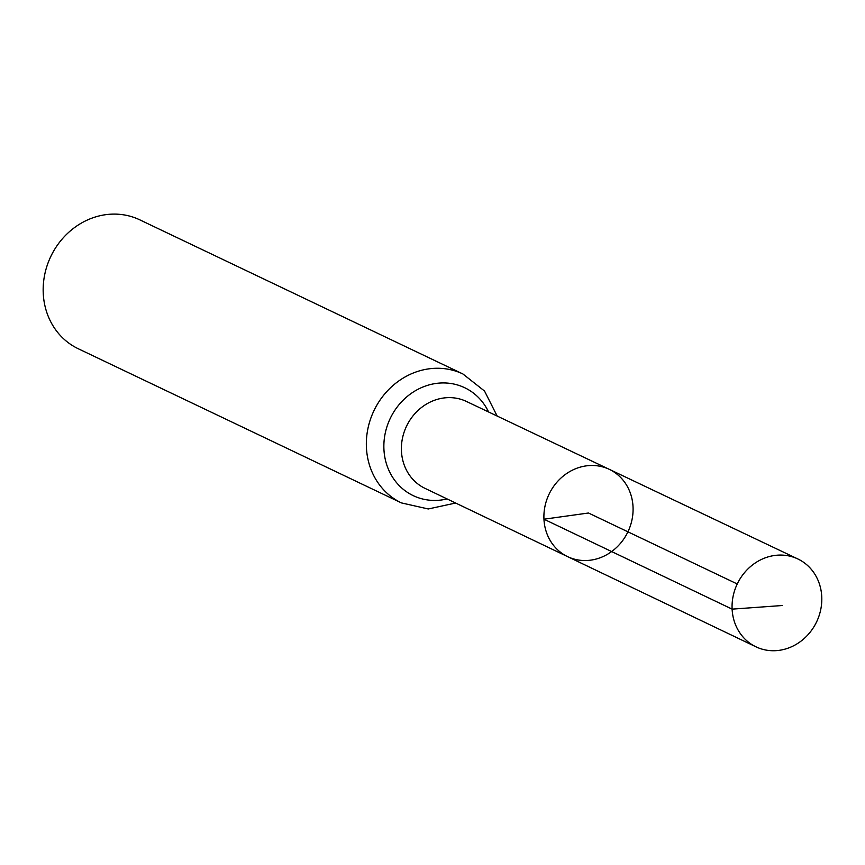 <?xml version="1.0" encoding="UTF-8"?>
<svg xmlns="http://www.w3.org/2000/svg" width="865" height="865" viewBox="0 0 865 865"><rect width="100%" height="100%" fill="white"/><g stroke="black" fill="none" stroke-linecap="round" stroke-linejoin="round"><path stroke-width="1.3" d="M567.613 556.638L424.996 488.357A48.137 43.488 115.5 0 1 401.447 451.098A48.137 43.488 115.5 0 1 421.861 407.21A48.137 43.488 115.5 0 1 466.451 401.457L609.263 469.327A48.364 43.693 115.5 0 0 564.467 475.112A48.364 43.693 115.5 0 0 543.955 519.205A48.364 43.693 115.5 0 0 567.613 556.638A48.364 43.693 115.5 0 0 627.925 531.824A48.364 43.693 115.5 0 0 609.263 469.327A48.364 43.693 115.5 0 0 564.467 475.112A48.364 43.693 115.5 0 0 543.955 519.205A48.364 43.693 115.5 0 0 567.613 556.638L755.923 646.804A48.667 43.964 115.5 0 0 801.066 641.084A48.667 43.964 115.5 0 0 821.75 596.666A48.667 43.964 115.5 0 0 797.833 558.952A48.667 43.964 115.5 0 0 752.755 564.759A48.667 43.964 115.5 0 0 732.114 609.133A48.667 43.964 115.5 0 0 755.923 646.804M497.159 416.054L484.53 391.045L462.926 373.983L139.762 219.829A71.417 64.518 115.5 0 0 73.568 228.295A71.417 64.518 115.5 0 0 43.25 293.43A71.417 64.518 115.5 0 0 78.261 348.746L401.436 502.911L428.283 508.966L455.66 503.03M737.25 583.972L588.492 513.01L543.955 519.205L732.114 609.133L782.403 605.511M462.926 373.983A71.417 64.518 115.5 0 0 396.743 382.46A71.417 64.518 115.5 0 0 366.425 447.594A71.417 64.518 115.5 0 0 401.436 502.911M488.574 411.978A59.782 53.998 115.5 0 0 425.256 386.114A59.782 53.998 115.5 0 0 383.93 449.346A59.782 53.998 115.5 0 0 447.097 498.932M609.263 469.327L797.833 558.952"/></g></svg>
